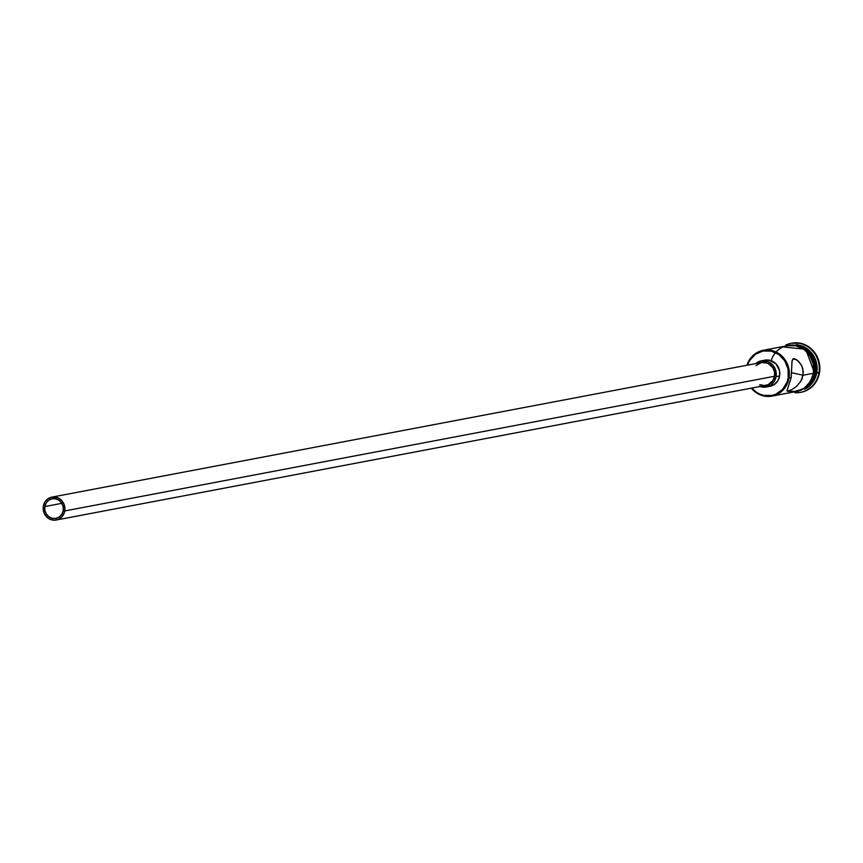 <?xml version="1.0" encoding="UTF-8"?>
<svg xmlns="http://www.w3.org/2000/svg" width="863" height="863" viewBox="0 0 863 863"><rect width="100%" height="100%" fill="white"/><g stroke="black" fill="none" stroke-linecap="round" stroke-linejoin="round"><path stroke-width="1.29" d="M789.062 377.897A23.323 21.726 -100.7 0 0 773.021 350.81A23.323 21.726 -100.7 0 0 746.959 365.243A23.323 21.726 79.3 0 1 763.28 350.281A23.323 21.726 79.3 0 1 789.062 377.897L791.209 377.498L792.072 360.669L793.464 358.684L794.92 358.857L798.577 361.317L801.792 365.858L803.302 371.921L802.18 378.523L800.659 381.554L796.42 386.484L791.651 389.752L787.455 391.273L787.002 390.626L791.209 377.498L789.062 377.897A23.323 21.726 79.3 0 1 771.975 396.106A23.323 21.726 79.3 0 1 751.306 388.156A23.323 21.726 -100.7 0 0 773.507 395.75A23.323 21.726 -100.7 0 0 789.062 377.897L788.21 377.811L789.062 377.897M747.434 365.157A22.654 21.111 79.3 0 1 772.806 351.543A22.654 21.111 79.3 0 1 788.21 377.811L788.059 368.997L784.758 360.82L778.814 354.542L771.134 351.101L762.87 351.036L755.308 354.359L749.58 360.54L747.434 365.157M44.854 506.559L61.856 503.334L44.854 506.559L46.181 502.978L48.706 500.249L52.05 498.792L55.696 498.814L59.083 500.335L61.705 503.107L63.161 506.71L63.226 510.605A9.989 9.31 79.3 0 1 55.901 518.404A9.989 9.31 79.3 0 1 44.854 506.559A9.989 9.31 79.3 0 1 52.179 498.76A9.989 9.31 79.3 0 1 63.226 510.605L61.899 514.186L59.374 516.915L56.03 518.372L52.384 518.35L48.997 516.829L46.375 514.057L44.919 510.454L44.854 506.559M755.977 365.632L761.5 362.492L767.8 363.204L772.763 367.53L774.456 371.726L774.543 376.268A11.661 10.863 -100.7 0 0 761.641 362.46L51.866 497.131A11.661 10.863 79.3 0 1 64.757 510.939L774.543 376.268L772.989 380.454L768.178 384.693L764.025 385.545L759.839 384.628M56.214 520.033L765.988 385.373A11.661 10.863 -100.7 0 0 774.543 376.268L64.757 510.939A11.661 10.863 79.3 0 1 56.214 520.033A11.661 10.863 79.3 0 1 43.323 506.225A11.661 10.863 79.3 0 1 51.866 497.131M764.737 360.184L769.591 360.216L776.02 363.906L779.548 370.745L779.634 375.934A13.323 12.416 -100.7 0 0 764.898 360.151L761.339 360.82A13.323 12.416 79.3 0 1 776.074 376.602L779.634 375.934L777.865 380.712L774.489 384.348L770.044 386.3M759.267 386.16L764.046 387.207L770.929 385.027L774.294 381.381L776.074 376.602A13.323 12.416 79.3 0 1 766.301 387.012L769.872 386.333A13.323 12.416 -100.7 0 0 779.634 375.934L776.074 376.602L775.233 368.922L772.461 364.585L768.372 361.673L761.166 360.853L755.74 363.582A13.323 12.416 79.3 0 1 761.339 360.82M787.455 391.273L787.002 390.626L791.209 377.498L791.975 361.565L792.924 358.9L796.711 359.774L801.101 364.553L802.838 368.738L803.097 375.243L813.431 373.28A23.323 21.726 -100.7 0 0 787.649 345.664L763.28 350.281M788.146 391.36L796.646 391.424L804.435 388.005L810.325 381.64L813.431 373.28L803.097 375.243L791.781 372.762L803.097 375.243L800.659 381.554L796.42 386.484L791.651 389.752L787.132 391.187M791.533 343.226L800.648 343.301L809.116 347.088L812.709 350.216L817.908 358.339L819.321 363.032L819.483 372.762L816.765 372.643A23.323 21.726 79.3 0 1 804.661 389.213A23.323 21.726 -100.7 0 0 816.765 372.643A23.323 21.726 -100.7 0 0 796.225 344.725A23.323 21.726 79.3 0 1 816.765 372.643L815.578 372.87A23.323 21.726 -100.7 0 0 800.411 346.063A23.323 21.726 79.3 0 1 815.578 372.87L818.89 372.87A24.984 23.279 -100.7 0 0 810.044 348.382A24.984 23.279 -100.7 0 0 785.794 345.092A24.984 23.279 79.3 0 1 791.263 343.28A24.984 23.279 79.3 0 1 818.89 372.87L819.483 372.762A24.984 23.279 -100.7 0 0 791.856 343.161A24.984 23.279 -100.7 0 0 791.565 343.226M815.222 372.935A23.323 21.726 -100.7 0 0 803.377 347.616L808.901 351.899L811.662 355.448L815.06 363.862L815.222 372.935L814.057 377.293L810.26 383.895A23.323 21.726 -100.7 0 0 815.222 372.935M771.155 360.68A23.484 21.877 79.3 0 1 797.38 346.009A23.484 21.877 79.3 0 1 813.593 373.312L814.187 373.194A23.484 21.877 -100.7 0 0 787.919 345.437M813.011 377.584L814.187 373.194L814.704 373.388L813.593 373.312A23.484 21.877 79.3 0 1 793.787 391.964L800.767 390.281L804.521 388.145L810.465 381.737L813.593 373.312L813.431 364.164L810.012 355.696L803.841 349.181L795.88 345.621L791.587 345.135L785.093 346.149M751.781 388.07L755.956 391.942L759.656 394.057L763.647 395.373L771.9 395.437L775.848 394.186L782.622 389.342L787.088 382.039L788.21 377.811A22.654 21.111 79.3 0 1 773.27 395.103A22.654 21.111 79.3 0 1 751.781 388.07M800.875 392.309A24.984 23.279 -100.7 0 0 801.177 392.255A24.984 23.279 -100.7 0 0 819.483 372.762L818.243 377.422L813.324 385.47L805.848 390.81L801.144 392.266M818.89 372.87A24.984 23.279 79.3 0 1 800.573 392.374A24.984 23.279 79.3 0 1 794.834 392.687A24.984 23.279 -100.7 0 0 818.89 372.87M815.578 372.87A23.323 21.726 79.3 0 1 808.07 386.43A23.323 21.726 -100.7 0 0 815.578 372.87M797.272 391.468L805.114 388.037L811.058 381.619M814.187 373.194L814.532 368.63M814.025 364.057L810.605 355.588L804.435 349.073M800.605 346.872L792.18 345.027M771.975 396.106L796.344 391.478A23.323 21.726 -100.7 0 0 813.431 373.28L813.28 364.197L809.882 355.783L807.11 352.244L803.766 349.321L795.848 345.783L787.347 345.718M794.133 358.663L794.92 358.857M766.301 387.012A13.323 12.416 79.3 0 1 760.087 386.495M43.323 506.225L44.056 512.956L46.483 516.743L50.054 519.299L54.24 520.216L58.393 519.364L61.888 516.872L64.175 513.118L64.93 508.663L64.024 504.208L61.597 500.421L58.026 497.865L51.715 497.153L47.821 498.857L44.876 502.05L43.323 506.225M791.856 343.161L791.263 343.28M790.303 392.622L806.139 388.134L814.704 373.399L805.74 349.288L781.619 346.807M801.177 392.255L800.573 392.374"/></g></svg>
